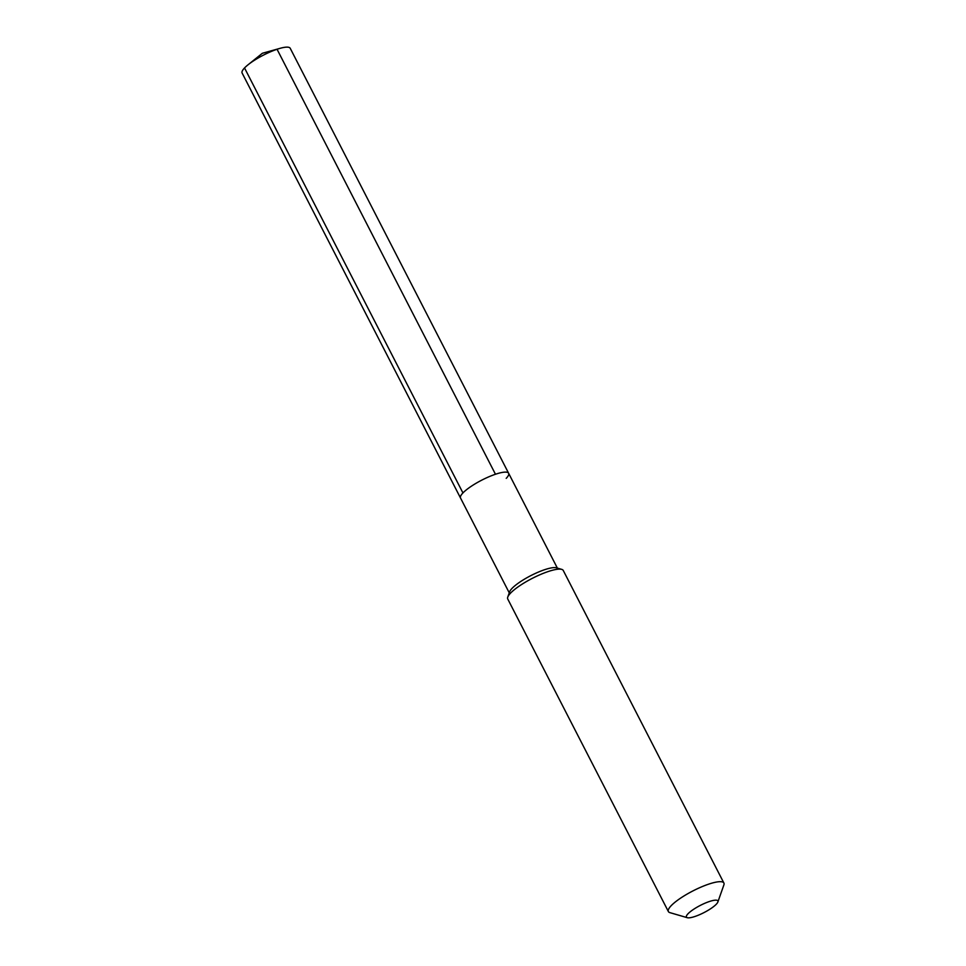 <?xml version="1.0" encoding="UTF-8"?>
<svg xmlns="http://www.w3.org/2000/svg" width="966" height="966" viewBox="0 0 966 966"><rect width="100%" height="100%" fill="white"/><g stroke="black" fill="none" stroke-linecap="round" stroke-linejoin="round"><path stroke-width="1.45" d="M509.251 592.834L460.516 498.009A27.048 6.17 152.8 0 1 462.943 492.938A27.048 6.17 -27.2 0 1 488.784 476.83A27.048 6.17 -27.2 0 1 508.635 473.28A27.048 6.17 -27.2 0 0 488.784 476.83A27.048 6.17 -27.2 0 0 462.943 492.938L244.531 67.958L462.943 492.938A27.048 6.17 152.8 0 0 460.516 498.009L242.116 73.03A27.048 6.17 152.8 0 1 244.531 67.958A27.048 6.17 -27.2 0 1 247.984 64.843A27.048 6.17 -27.2 0 1 280.14 48.312A27.048 6.17 -27.2 0 1 290.223 48.3L508.635 473.28A27.048 6.17 -27.2 0 1 506.208 478.351M561.717 569.372L556.368 567.815A27.048 6.17 -27.2 0 0 535.007 573.587A27.048 6.17 -27.2 0 0 512.004 588.415A27.048 6.17 152.8 0 0 509.601 591.856L507.754 597.109A31.202 7.124 152.8 0 0 507.742 598.992L668.375 911.554A31.202 7.124 152.8 0 0 669.921 912.641L687.297 917.7A17.69 4.033 152.8 0 0 701.256 913.933A17.69 4.033 152.8 0 0 716.301 904.224A17.69 4.033 -27.2 0 0 717.871 901.978L723.884 884.904A31.202 7.124 -27.2 0 0 723.884 883.021L563.25 570.459A31.202 7.124 -27.2 0 0 561.717 569.372A31.202 7.124 -27.2 0 0 537.072 576.026A31.202 7.124 -27.2 0 0 510.531 593.148A31.202 7.124 152.8 0 0 507.754 597.109M723.884 883.021A31.202 7.124 -27.2 0 0 700.99 887.114A31.202 7.124 -27.2 0 0 671.165 905.71A31.202 7.124 152.8 0 0 668.375 911.554M687.297 917.7A17.69 4.033 152.8 0 1 688.009 913.776A17.69 4.033 -27.2 0 1 706.726 902.486A17.69 4.033 -27.2 0 1 717.871 901.978M247.984 64.843L262.366 53.275L277.049 49.266L495.461 474.246M557.37 568.105L508.635 473.28M262.366 53.275L280.14 48.312"/></g></svg>
